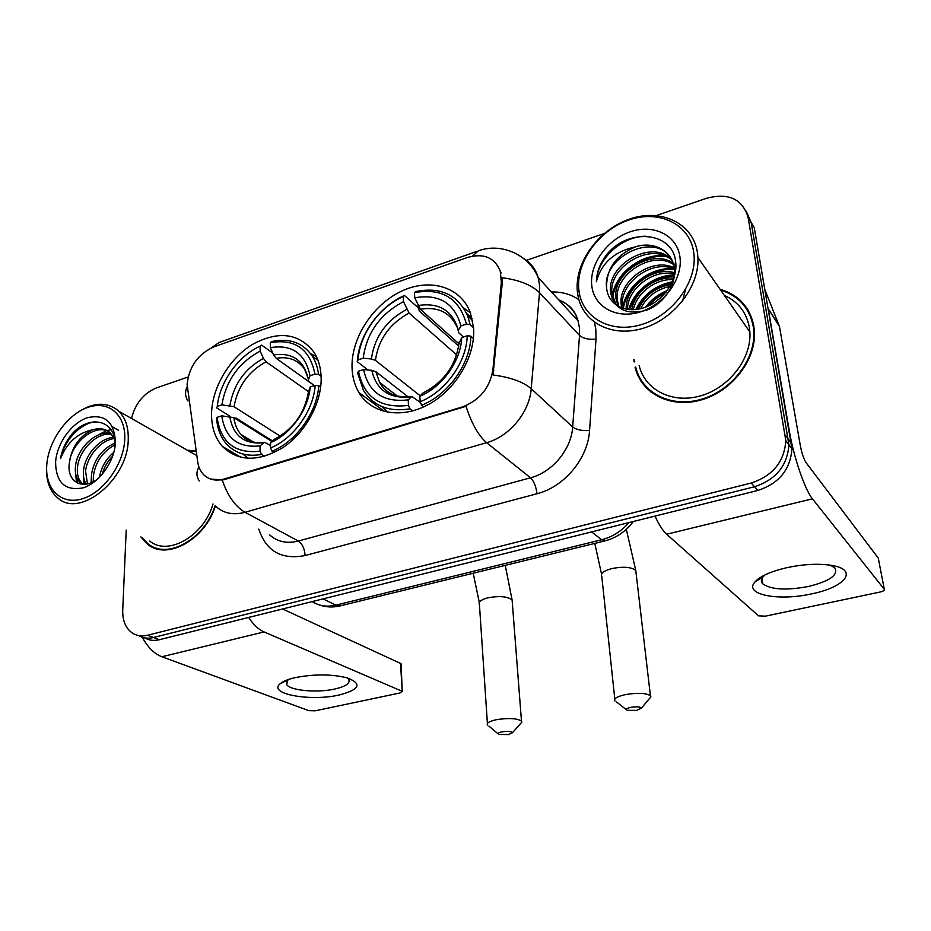 <?xml version="1.0" encoding="UTF-8"?>
<svg xmlns="http://www.w3.org/2000/svg" width="931" height="931" viewBox="0 0 931 931"><rect width="100%" height="100%" fill="white"/><g stroke="black" fill="none" stroke-linecap="round" stroke-linejoin="round"><path stroke-width="1.4" d="M352.034 367.605C352.337 376.939 354.63 385.248 358.924 392.521C371.388 413.725 401.377 419.474 428.726 404.345C456.12 389.402 475.741 355.747 473.565 327.712L470.388 312.781C460.554 286.376 429.331 277.636 400.97 291.438C372.551 305.007 351.115 338.302 352.034 367.605M211.546 413.713C211.418 426.98 215.003 437.861 222.311 446.345C238.336 461.881 258.771 462.148 283.618 447.136C305.915 431.961 321.707 402.634 321.148 377.742C320.892 367.954 318.565 359.517 314.154 352.43C299.06 333.03 278.485 330.365 252.406 344.458C229.247 358.563 211.989 387.715 211.546 413.713M187.108 384.433L197.709 461.892C198.478 467.071 200.421 471.307 203.552 474.589C208.928 479.849 215.806 481.315 224.196 479L462.335 406.928C479.616 400.353 489.799 387.983 492.883 369.816L501.344 282.442L500.284 271.13C494.559 257.375 483.503 252.848 467.129 257.561L213.839 346.867C197.989 354.117 189.074 366.639 187.108 384.433M140.884 536.919L147.82 544.414C167.114 560.578 205.018 539.608 215.398 506.01M153.627 547.125L155.593 548.452M635.105 367.303C641.11 393.371 670.495 408.756 701.078 399.981C731.696 391.509 756.286 359.948 754.413 331.389L753.807 325.978C749.921 307.067 738.667 294.836 720.082 289.285M644.438 384.84L647.417 389.053M500.284 271.13L501.146 272.969M743.171 322.37L737.247 313.887M640.924 381.105L638.922 376.182M126.209 530.065L122.717 610.317C122.485 621.093 125.894 628.809 132.958 633.441C137.276 635.954 142.152 636.56 147.598 635.245L153.487 637.502C148.064 638.806 143.199 638.201 138.882 635.687C143.199 638.201 148.064 638.806 153.487 637.502L754.541 486.75C775.954 479.686 787.417 465.663 788.918 444.704L751.177 222.486L746.231 211.232M151.241 546.59L149.972 545.403M523.21 258.178C530.589 262.449 535.569 268.896 538.165 277.519L539.491 284.607L539.503 292.683C531.741 284.979 519.277 279.987 502.123 277.717L502.228 283.35L492.999 374.984C510.467 377.253 523.21 381.826 531.205 388.704C529.576 412.165 509.373 436.558 486.61 442.69C478.429 435.661 471.575 423.535 466.059 406.312L224.965 479.418L222.253 480.047L210.162 478.976M195.068 450.825L187.306 450.208M633.883 359.436L634.127 361.926M147.598 635.245L751.236 483.003C772.777 475.857 784.309 461.741 785.834 440.666L748.093 217.389C742.449 198.92 728.566 192.554 706.443 198.291L656.425 215.538M604.149 233.565L526.504 260.331M187.69 377.136L156.373 387.936C143.618 393.324 135.321 403.495 131.492 418.461M748.105 310.116L744.625 306.171M144.747 637.898C149.053 640.412 153.918 641.017 159.317 639.725L757.787 490.462C779.096 483.457 790.477 469.527 791.955 448.684L754.226 227.525L751.177 222.486L788.918 444.704C787.417 465.663 775.954 479.686 754.541 486.75L153.487 637.502L159.317 639.725M339.233 694.98C310.791 701.683 267.5 694.014 280.08 683.82C282.908 681.352 287.993 679.269 295.336 677.593C314.503 673.951 331.89 674.067 347.531 677.954C362.403 683.936 359.645 689.615 339.233 694.98M287.993 679.653L286.655 684.576C290.286 690.651 317.448 693.036 334.927 688.998C346.099 686.368 350.661 683.11 348.59 679.199L347.205 677.861M142.268 637.235C147.692 647.266 154.232 653.771 161.889 656.751L308.778 710.644L315.26 710.795L399.981 692.978L402.239 691.454L400.516 663.407L282.57 608.979M248.682 617.439C253.36 624.654 258.492 629.484 264.067 631.94L401.668 691.07M400.516 663.407L401.098 664.35M124.754 439.385C125.964 414.574 108.299 400.074 87.77 407.417C67.253 414.423 48.354 440.991 46.759 465.058C44.874 489.217 61.271 505.486 82.487 498.76C103.678 492.406 123.846 464.08 124.754 439.385M46.678 466.454C45.887 480.652 49.669 491.231 58.048 498.201C80.275 518.451 128.071 479.221 128.234 439.641C128.606 427.469 125.545 418.042 119.063 411.386C107.053 401.145 92.553 401.983 75.551 413.876M195.138 451.384L188.143 450.685M91.901 482.386L91.517 474.263C94.054 459.588 101.851 449.184 114.92 443.04M93.566 481.56L93.496 475.252C95.765 461.567 102.91 451.442 114.932 444.878M86.246 484.132C83.871 480.349 82.975 475.729 83.557 470.271C85.024 455.003 99.64 437.907 113.757 437.384M87.526 483.887L85.559 471.272C86.99 456.574 100.618 440.002 114.35 438.571M82.812 484.341L80.462 482.793C76.412 479.011 74.748 473.483 75.481 466.222C77.005 448.684 96.114 429.75 110.836 433.439M83.22 484.353L82.51 483.794C78.448 480.012 76.784 474.496 77.506 467.234C79.03 450.29 96.929 431.763 111.639 434.312M99.477 477.359C101.107 467.455 105.901 459.088 113.873 452.257M102.166 474.426C104.039 467.513 107.542 461.392 112.698 456.085M114.629 448.975L114.897 446.042C116.887 419.8 89.05 413.643 71.606 434.474C65.717 441.783 62.016 449.813 60.492 458.587C67.044 442.388 77.948 432.729 93.205 429.622C79.612 435.708 71.652 446.88 69.348 463.149C70.837 443.773 93.95 423.849 108.171 431.262M93.205 429.622C100.071 427.795 105.738 428.865 110.195 432.822L114.501 438.897M55.592 462.148C55.953 482.63 65.135 491.196 83.115 487.856C99.314 482.921 114.676 461.345 115.432 442.446C114.42 421.941 105.005 413.713 87.177 417.763C71.373 423.081 56.756 443.622 55.592 462.148M69.348 463.149C66.357 482.467 83.825 491.161 98.93 477.906M155.826 547.952L157.898 549.104M141.78 537.338L148.087 543.925C167.231 559.996 204.867 539.084 215.061 505.731M149.728 541.062C167.964 556.529 204.064 535.872 213.024 503.962M60.492 458.587C64.134 440.991 79.542 423.756 95.043 421.743M77.471 483.061L76.121 475.706M84.768 484.306L84.151 479.407M111.254 426.165L118.574 430.331M76.447 482.526L75.306 469.643M93.356 437.593L106.495 430.622M106.879 430.518L111.103 429.773M83.895 484.353L83.394 473.146M91.087 482.735L91.378 476.579M508.431 734.606L512.411 732.755C511.34 731.335 507.861 731.021 502.007 731.824C498.353 732.627 497.27 733.488 498.748 734.396L508.431 734.606M487.518 725.168C486.191 723.096 489.229 721.257 496.63 719.651C508.71 717.836 516.984 718.29 521.476 721.036L521.895 722.049L520.115 724.05M264.648 456.318L261.553 454.444L260.052 451.209C235.089 453.909 220.775 442.621 217.109 417.356L221.741 415.843C225.232 438.129 237.999 448.148 260.052 445.902L264.544 442.306L270.56 445.518M271.852 441.445L233.914 417.682L221.741 415.843M272.446 440.898L236.09 418.089L234.717 418.182M316.389 356.492L310.593 353.675M243.131 454.107L247.96 458.389M318.542 374.46C317.68 367.454 315.597 361.333 312.269 356.084C302.843 342.608 289.343 337.767 271.747 341.537L270.304 342.643C294.952 338.477 309.837 348.974 314.969 374.122L318.542 374.46L321.102 376.322M320.66 387.052L318.751 385.69L315.167 385.376C313.514 410.664 293.579 438.629 270.56 447.962L272.073 451.209C296.221 441.573 317.168 412.177 318.751 385.69M272.073 451.209L274.284 452.571M217.109 417.356L216.632 418.95C217.458 428.947 220.728 437.244 226.419 443.854C235.206 453.444 246.913 456.97 261.553 454.444M314.969 374.122L310.023 375.752C305.368 353.582 292.136 344.202 270.316 347.624L270.304 342.643M270.56 447.962L270.549 442.644C290.914 434.067 308.452 409.465 310.198 386.982L315.167 385.376M260.052 445.902L260.052 451.209M270.316 347.624L273.633 354.92L276.193 358.33L314.399 385.62M314.422 385.609L308.696 381.361L308.429 379.697L310.023 375.752M279.347 436.662L273.923 439.537L270.549 442.644M310.198 386.982L308.498 391.742M230.504 416.576L216.795 407.999L217.272 406.382C219.658 381.978 238.161 355.979 260.145 346.169L261.611 345.064L272.795 353.07M260.145 346.169L260.145 351.138C238.79 362.636 226.035 380.535 221.892 404.857L217.272 406.382M308.51 391.66L266.033 361.798L263.461 358.388L260.145 351.138M221.892 404.857L234.03 406.731L280.173 436.139M636.618 710.4L641.378 708.188C640.365 706.745 636.932 706.454 631.067 707.281C626.749 708.258 625.446 709.271 627.145 710.295L636.618 710.4M615.007 701.043C613.448 698.634 617.067 696.446 625.876 694.514C637.875 692.617 646.056 693.025 650.408 695.701L650.92 696.807L648.977 699.123M412.689 410.932L409.943 408.825L408.476 405.381C380.511 408.732 363.835 397.351 358.458 371.248L363.59 369.572C368.618 392.591 383.491 402.692 408.209 399.865L411.863 396.408L420.521 402.623M408.162 396.885L375.845 371.69L371.795 370.34L363.59 369.572M367.978 369.991L357.26 361.694L358.098 359.89C359.552 334.555 379.022 307.23 403.239 296.524L404.45 295.476L418.263 307.847L419.404 311.059L458.727 346.157M472.122 318.402L466.664 313.444M470.411 312.839L463.661 307.952M381.745 406.521L387.692 412.293M470.062 324.5L467.699 315.946C457.866 294.673 440.526 286.55 415.668 291.578L414.481 292.625C442.004 287.679 459.309 298.176 466.408 324.116L470.062 324.5L473.576 327.782M473.402 338.477L470.877 336.149L467.211 335.777C466.675 362.043 445.623 391.567 420.16 401.773L421.627 405.229C448.346 394.686 470.469 363.66 470.877 336.149M421.627 405.229L423.733 406.87M358.458 371.248L357.62 373.04L363.486 390.461C373.471 406.125 388.96 412.247 409.943 408.825M466.408 324.116L460.926 325.931C454.514 303.064 439.118 293.672 414.749 297.78L414.481 292.625M420.16 401.773L419.869 396.245C442.388 386.889 460.903 360.925 461.706 337.569L467.211 335.777M408.209 399.865L408.476 405.381M414.749 297.78L420.358 309.243L459.018 343.876M463.394 337.022L458.669 332.693L458.413 330.342L460.926 325.931M431.332 388.367L422.616 393.231L419.869 396.245M461.706 337.569L459.018 343.597M404.45 295.476C379.092 306.567 358.691 335.195 357.26 361.694M403.239 296.524L403.484 301.667C380.069 314.084 366.639 332.926 363.206 358.202L358.098 359.89M456.667 354.886L409.116 313.072L403.484 301.667M363.206 358.202L371.376 358.982L375.414 360.344L420.242 395.85M811.623 593.862C778.607 601.391 743.625 594.665 754.785 582.119C759.894 576.324 770.496 571.529 786.579 567.724C803.092 564.221 817.895 563.406 830.952 565.28C859.383 569.411 845.534 587.205 811.623 593.862M765.154 574.823L762.955 576.941C760.941 579.466 760.848 581.735 762.675 583.749C770.856 589.684 786.101 590.591 808.411 586.495C829.812 581.142 838.61 574.939 834.804 567.887L830.347 565.187M768.354 309.476L789.36 431.181C793.666 457.005 805.001 490.032 812.437 498.818L884.31 589.335L878.27 558.088L806.071 462.66C803.779 459.088 801.894 453.537 800.404 446.007L779.456 326.49L768.098 308.533M655.005 516.1C658.95 524.735 662.825 530.775 666.631 534.219L758.532 615.845L765.34 616.171L879.946 592.069C883.263 591.266 884.718 590.359 884.31 589.335M764.979 289.855L779.456 326.49M693.676 252.057C689.557 223.684 658.566 209.405 628.611 220.088C598.586 230.376 575.73 262.426 578.838 289.867C581.503 317.436 610.608 334.31 642.041 324.395C673.532 314.911 698.273 280.266 693.676 252.057M697.424 252.534C693.071 222.87 660.638 207.997 629.368 219.157C598.016 229.899 574.183 263.322 577.406 291.997L578.209 296.966C583.586 323.08 612.749 337.848 643.577 328.143C674.451 318.739 699.577 286.143 697.924 257.538L697.424 252.534M639.12 365.324C644.589 389.717 671.996 404.101 700.473 395.884C728.973 387.971 751.783 358.505 749.862 331.96L749.339 327.316C746.441 312.281 738.12 301.644 724.353 295.406M635.675 367.012C641.61 392.847 670.704 408.092 700.996 399.387C731.312 391.008 755.646 359.738 753.761 331.471L753.167 326.164C749.42 307.789 738.574 295.755 720.629 290.088M634.558 360.192L634.721 361.752M621.78 308.033L621.233 304.751C617.602 281.337 652.328 256.304 674.312 267.942M685.484 289.622L682.563 301.109M621.419 306.264L622.723 307.8L622.525 306.287C618.987 283.373 652.363 258.597 674.451 269.094M618.137 306.357L615.985 298.537C611.807 271.724 655.796 245.609 675.906 265.603M618.964 306.799L617.3 300.096C613.436 275.192 652.177 249.508 673.648 264.637M635.559 246.808C616.019 255.21 606.372 268.733 606.593 287.411C607.466 304.495 625.585 314.236 644.496 307.521C663.454 301.027 677.919 279.87 675.697 262.123C673.148 231.854 629.263 227.932 607.873 253.209C600.495 262.135 596.666 271.643 596.364 281.732C601.31 263.136 614.379 251.486 635.559 246.808C653.539 240.966 671.74 250.614 674.23 267.383L674.428 268.908C676.197 285.491 663.105 304.425 646.091 310.314C627.017 315.178 615.263 309.651 610.852 293.742L610.655 292.218C606.43 264.823 651.956 238.383 671.74 259.621M675.464 269.071L675.638 270.246M616.322 305.228L611.993 293.8C607.838 266.918 651.979 240.594 672.205 260.575M648.942 305.694C653.108 300.48 658.392 296.442 664.804 293.568M654.33 302.68L660.463 297.978M638.561 309.115C644.729 295.441 655.564 287.225 671.065 284.467M640.633 308.661C646.638 296.849 656.436 289.413 670.017 286.341M631.707 309.744C634.453 291.903 654.772 276.181 673.811 278.101M633.255 309.72C636.827 292.997 655.145 278.753 673.288 279.556M626.272 309.243C624.608 287.97 653.05 265.917 674.603 272.748M627.529 309.441C627.11 288.889 653.539 268.489 674.556 274.028M606.593 287.411C602.182 258.446 651.968 231.842 670.157 256.886M591.767 285.608C593.931 306.834 616.438 319.566 640.435 311.873C664.455 304.518 683.273 278.171 679.886 256.595C676.86 234.891 653.248 223.708 630.124 231.842C606.954 239.663 589.265 264.474 591.767 285.608M647.871 388.588L651.351 392.451M596.364 281.732C597.015 259.528 620.686 236.637 645.544 236.206M612.61 299.654C613.68 275.995 641.61 253.162 666.538 256.735M623.328 308.545C626.54 286.632 651.328 267.267 674.498 269.524M629.496 309.651C637.107 289.413 652.072 278.101 674.416 275.704M636.851 309.395C644.112 295.313 655.82 286.411 671.949 282.675M647.313 306.427C652.27 300.271 658.52 295.464 666.096 292.031M612.004 298.188C613.634 275.25 639.818 253.36 664.327 255.746M622.711 307.707C625.981 285.968 650.362 266.731 673.45 268.698M628.669 309.581C633.93 290.658 653.83 275.169 674.486 274.913M635.826 309.523C643.205 294.615 655.389 285.34 672.391 281.732M645.614 307.114C651.106 299.759 658.31 294.243 667.224 290.565M224.196 479L224.965 479.418M462.335 406.928L462.975 407.452M492.883 369.816L493.791 370.631M501.344 282.442L502.228 283.35M551.478 291.997C561.882 291.706 571.029 294.289 578.896 299.712M594.455 322.301L595.828 329.493L596.015 339.117L589.556 430.483C588.078 458.355 564.209 487.006 537.012 493.733L305.112 555.539C281.558 560.043 266.115 551.222 258.783 529.076M222.253 480.047C227.618 495.758 235.217 506.511 245.051 512.294L486.61 442.69L530.519 477.789C552.304 472.261 571.378 449.324 572.67 426.992L531.205 388.704L539.503 292.683L579.536 335.416L579.431 327.7L578.07 320.892C574.811 310.686 568.341 303.669 558.681 299.817M187.992 401.04C185.094 396.594 184.815 391.823 187.131 386.737M472.576 256.095L478.278 250.858C500.506 242.572 528.203 253.826 538.165 277.519L578.07 320.892C575.509 310.931 569.26 304.146 559.333 300.527M199.339 480.978C196.301 476.684 196.162 472.005 198.931 466.955M269.594 534.813C277.287 541.807 286.853 543.879 298.292 541.039L245.051 512.294C233.216 515.425 223.405 513.377 215.608 506.173M476.044 251.649L219.192 342.457L211.232 347.926M748.093 217.389L751.177 222.486M751.236 483.003L757.787 490.462M785.345 435.277L791.455 443.354M589.556 430.483C582.143 430.983 576.522 429.808 572.67 426.992L579.536 335.416C583.272 338.57 588.753 339.803 596.015 339.117M305.112 555.539C304.623 548.72 302.354 543.89 298.292 541.039L530.519 477.789C533.905 481.152 536.07 486.459 537.012 493.733M312.199 601.589C319.1 606.011 326.979 607.198 335.835 605.15L323.092 598.877M341.142 605.639L335.835 605.15L601.601 539.759L591.662 531.892M605.546 540.736L601.601 539.759C612.214 537.024 621.361 531.298 629.03 522.57M264.067 631.94L161.889 656.751M512.283 602.252L512.108 600.006C507.721 596.445 499.714 595.7 488.112 597.772C480.99 599.657 478.103 601.926 479.43 604.58L487.402 723.41M233.914 417.682C234.728 424.257 237.009 429.785 240.745 434.265L249.927 441.05M308.429 379.697C304.204 360.495 292.602 352.232 273.633 354.92M273.923 439.537C293.44 429.261 304.996 413.038 308.592 390.88M229.771 416.494C233.087 435.789 244.318 444.553 263.473 442.795M308.242 378.568L304.565 369.06C297.897 359.797 288.435 356.212 276.193 358.33M263.461 358.388C244.853 368.583 233.658 384.294 229.887 405.532M266.033 361.798C248.333 371.539 237.661 386.516 234.03 406.731M636.059 572.961L635.78 570.494C631.486 567.026 623.595 566.362 612.086 568.515C603.66 570.784 600.227 573.473 601.81 576.545L614.797 699.088M375.845 371.69L379.639 382.455C382.571 387.61 386.644 391.532 391.87 394.197M458.413 330.342C452.664 310.547 439.188 302.284 417.972 305.531M422.616 393.231C444.087 382.106 456.271 365.022 459.181 341.945M371.795 370.34C376.473 390.264 389.542 399.096 411.013 396.839M458.238 330.726L457.133 327.107C450.069 312.327 437.814 306.38 420.358 309.243M406.719 309.383C386.33 320.38 374.541 336.906 371.376 358.982M409.116 313.072C389.728 323.569 378.486 339.338 375.414 360.344M812.437 498.818L666.631 534.219M768.238 308.743L779.189 325.559M384.678 411.63L358.924 392.521M240.978 457.389L222.311 446.345M151.683 546.206L147.82 544.414M785.834 440.666L791.955 448.684M633.313 521.5C625.83 531.508 616.275 537.99 604.65 540.969L339.92 605.941C332.623 607.617 325.582 607.221 318.786 604.754M287.656 679.933L280.08 683.82M286.655 684.576L286.62 681.096M401.075 663.815L402.239 691.454M195.65 454.945L119.063 411.386M82.51 483.794L80.462 482.793M479.267 602.357L473.204 573.228M512.411 732.755L521.895 722.049M505.242 565.361L512.108 600.006L521.476 721.036M253.604 442.167L240.745 434.265C246.098 440.957 253.942 443.656 264.276 442.353M318.03 360.367L312.269 356.084M498.073 733.826L488.868 726.064M601.542 574.101L594.793 543.39M641.378 708.188L650.92 696.807M626.319 529.332L635.78 570.494L650.408 695.701M397.362 396.117L379.639 382.455C385.725 393.592 396.385 398.259 411.63 396.443M472.599 320.555L467.699 315.946M626.388 709.701L616.52 701.997M762.955 576.941L754.785 582.119M762.675 583.749L761.872 578.605M617.497 301.609L616.182 300.05M675.603 270.49L674.428 268.908M612.191 295.325L610.852 293.742M754.459 332.483L753.761 331.471M749.862 331.96L697.924 257.538"/></g></svg>
